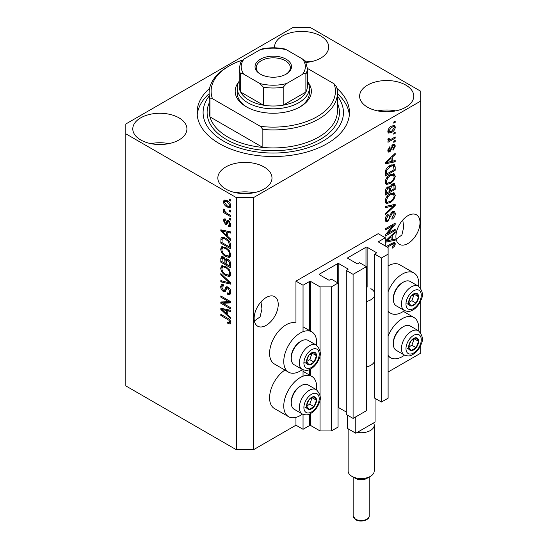 <?xml version="1.0" encoding="UTF-8"?>
<svg xmlns="http://www.w3.org/2000/svg" width="548" height="548" viewBox="0 0 548 548"><rect width="100%" height="100%" fill="white"/><g stroke="black" fill="none" stroke-linecap="round" stroke-linejoin="round"><path stroke-width="0.82" d="M385.271 237.764L378.182 233.667L295.954 281.145L303.044 285.234L309.565 281.473A0.801 0.466 0 0 1 310.702 281.473L320.059 286.871L331.396 286.871L338.061 283.028L331.259 279.096L329.697 280.001A0.801 0.466 0 0 1 328.56 280.001L319.491 274.76L319.491 274.103L337.637 263.629A0.801 0.466 0 0 1 338.774 263.629L347.843 268.869A0.801 0.466 0 0 1 347.843 269.52L346.288 270.424L353.09 274.349L366.413 266.657L359.611 262.725L358.05 263.629A0.801 0.466 0 0 1 356.919 263.629L347.843 258.389L347.843 257.731L365.989 247.258A0.801 0.466 0 0 1 367.126 247.258L376.202 252.498A0.801 0.466 0 0 1 376.202 253.149L374.64 254.053L381.442 257.978L388.107 254.135L388.107 247.586L378.75 242.182L378.75 241.524L385.271 237.764L385.271 245.949M378.75 241.524A0.801 0.466 0 0 0 378.75 242.182M374.64 360.947L374.64 398.115L381.442 402.04L388.107 398.197L388.107 254.135M381.442 402.04L381.442 257.978M374.64 295.461L374.64 254.053M347.843 257.731A0.801 0.466 0 0 0 347.843 258.389M346.288 270.424L346.288 414.487L353.09 418.412L366.413 410.719L366.413 266.657M353.09 418.412L353.09 274.349M338.061 407.561A0.801 0.466 0 0 1 338.774 407.691L346.288 412.028M319.491 274.103A0.801 0.466 0 0 0 319.491 274.76M253.423 449.764L253.423 197.65L420.713 101.065L420.713 91.242L310.134 27.4L293.118 27.4L125.828 123.985L125.828 385.915L236.407 449.764L253.423 449.764L295.954 425.207L303.044 429.296L309.565 425.536A0.801 0.466 0 0 1 310.702 425.536L320.059 430.934L331.396 430.934L338.061 427.091L338.061 283.028M331.396 430.934L331.396 286.871M320.059 430.934L320.059 398.958M320.059 395.875L320.059 354.426M320.059 351.343L320.059 286.871M303.044 429.296L303.044 414.336M303.044 376.216L303.044 369.811M303.044 331.684L303.044 285.234M295.954 425.207L295.954 417.357M302.469 369.537A23.256 13.426 -60 0 1 300.208 371.017A23.256 13.426 -60 0 1 288.577 372.174L274.404 363.988A23.256 13.426 -60 0 1 270.835 345.35A23.256 13.426 -60 0 1 286.029 324.854A23.256 13.426 -60 0 1 295.954 322.971L295.954 281.145M254.368 320.984L260.088 316.874L261.958 308.99L260.985 301.873M254.135 318.388A17.043 9.837 120 0 0 257.663 326.19A17.043 9.837 120 0 0 270.794 321.621A17.043 9.837 120 0 0 278.233 304.476A17.043 9.837 120 0 0 274.706 296.674A17.043 9.837 120 0 0 261.574 301.236A17.043 9.837 120 0 0 254.135 318.388M396.142 239.134L401.862 235.024L403.732 227.139L402.759 220.022M395.903 236.537A17.043 9.837 120 0 0 399.437 244.34A17.043 9.837 120 0 0 412.569 239.771A17.043 9.837 120 0 0 420.008 222.618A17.043 9.837 120 0 0 416.48 214.816A17.043 9.837 120 0 0 403.342 219.385A17.043 9.837 120 0 0 395.903 236.537M305.976 62.472A27.064 15.625 0 0 0 328.69 47.046A27.064 15.625 0 0 0 320.765 35.997A27.064 15.625 0 0 0 291.269 32.606A27.064 15.625 0 0 0 274.562 47.046A27.064 15.625 0 0 0 274.589 47.813M310.648 61.78A27.064 15.625 0 0 0 305.058 61.013M178.991 117.847A27.064 15.625 0 0 0 149.494 114.457A27.064 15.625 0 0 0 132.787 128.896A27.064 15.625 0 0 0 140.713 139.946A27.064 15.625 0 0 0 170.209 143.336A27.064 15.625 0 0 0 186.923 128.896A27.064 15.625 0 0 0 178.991 117.847M168.873 143.631A27.064 15.625 0 0 0 150.83 143.631M264.054 166.955A27.064 15.625 0 0 0 234.558 163.571A27.064 15.625 0 0 0 217.851 178.011A27.064 15.625 0 0 0 225.776 189.06A27.064 15.625 0 0 0 255.272 192.444A27.064 15.625 0 0 0 271.986 178.011A27.064 15.625 0 0 0 264.054 166.955M253.936 192.745A27.064 15.625 0 0 0 235.893 192.745M405.828 85.104A27.064 15.625 0 0 0 376.332 81.721A27.064 15.625 0 0 0 359.625 96.153A27.064 15.625 0 0 0 367.55 107.209A27.064 15.625 0 0 0 397.047 110.593A27.064 15.625 0 0 0 413.761 96.153A27.064 15.625 0 0 0 405.828 85.104M395.711 110.888A27.064 15.625 0 0 0 377.668 110.888M316.497 389.758A23.256 13.426 120 0 0 311.839 376.414A23.256 13.426 120 0 0 300.208 377.565A23.256 13.426 120 0 0 285.015 398.06A23.256 13.426 120 0 0 288.577 416.699A23.256 13.426 120 0 0 300.208 415.548A23.256 13.426 120 0 0 302.469 414.062M288.577 372.174A23.256 13.426 -60 0 1 285.015 353.535A23.256 13.426 -60 0 1 300.208 333.04A23.256 13.426 -60 0 1 311.839 331.889A23.256 13.426 -60 0 1 316.497 345.233M388.107 336.184A23.256 13.426 -60 0 1 402.287 318.635A23.256 13.426 -60 0 1 413.911 317.484A23.256 13.426 -60 0 1 418.576 330.828M404.547 355.131A23.256 13.426 -60 0 1 402.287 356.611A23.256 13.426 -60 0 1 390.656 357.769A23.256 13.426 -60 0 1 388.107 355.433M418.576 286.296A23.256 13.426 120 0 0 413.911 272.952A23.256 13.426 120 0 0 402.287 274.103A23.256 13.426 120 0 0 388.107 291.659M388.107 310.908A23.256 13.426 120 0 0 390.656 313.237A23.256 13.426 120 0 0 402.287 312.086A23.256 13.426 120 0 0 404.547 310.6M209.589 88.379A76.193 43.991 0 0 0 197.081 112.525A76.193 43.991 0 0 0 219.399 143.631A76.193 43.991 0 0 0 302.428 153.166A76.193 43.991 0 0 0 349.46 112.525A76.193 43.991 0 0 0 336.958 88.379M387.299 233.763L395.197 229.208L395.197 230.393L385.271 236.126L385.271 234.859L393.183 225.454L385.271 230.023L385.271 228.831L395.197 223.105L395.197 224.379L387.299 233.763L386.552 233.338M392.437 211.603L394.505 211.364L395.327 213.542C395.197 216.028 394.08 217.953 391.978 219.31L391.847 218.193L394.163 214.11L393.635 212.631L392.464 212.775L387.861 221.385L385.929 221.632L385.141 219.632C385.237 217.398 386.224 215.652 388.107 214.398L388.237 215.515L386.306 218.919L386.792 220.31L387.888 220.18L388.895 219.227L390.066 214.734L392.437 211.603M385.271 206.466L395.197 204.342L395.197 205.575L385.271 214.727L385.271 213.501L394.039 205.692L385.271 207.699L385.271 206.466M393.807 192.78L395.327 195.273L393.772 199.547L390.368 202.678L386.196 203.466L385.141 201.143C385.662 197.739 387.361 195.246 390.245 193.67L394.313 192.985M393.807 173.73L395.327 176.223L393.772 180.504L390.368 183.628L386.196 184.416L385.141 182.094C385.662 178.689 387.361 176.196 390.245 174.62L394.313 173.935M392.231 161.263L395.197 160.55L395.197 161.79L385.271 163.859L385.271 162.694L395.197 153.303L395.197 154.543L392.231 157.255L392.231 161.263L391.073 160.591M393.779 121.978L395.197 121.156L395.197 122.348L393.779 123.17L393.779 121.978M388.107 372.003L420.713 353.179L420.713 345.261M420.713 332.917L420.713 300.736M420.713 288.392L420.713 101.065M413.911 272.952L399.739 264.766A23.256 13.426 120 0 0 388.107 265.917M284.926 370.064A23.256 13.426 120 0 0 270.637 390.587A23.256 13.426 120 0 0 274.404 408.513L288.577 416.699M391.512 126.115L394.594 125.458L395.327 127.109C394.944 129.588 393.697 131.376 391.587 132.472L388.58 133.075L387.847 131.424C388.217 128.986 389.436 127.211 391.512 126.115M393.779 132.993L395.197 132.171L395.197 133.363L393.779 134.178L393.779 132.993M391.457 139.096L395.197 136.932L395.197 138.123L387.977 142.288L387.977 141.103L389.128 140.439L387.847 139.767L388.237 138.425L389.265 138.274L389.142 139.158L389.984 139.733L391.457 139.096M388.128 140.35L387.847 139.767M388.162 138.589L389.984 139.733M393.779 141.179L395.197 140.357L395.197 141.548L393.779 142.364L393.779 141.179M392.998 144.603L394.67 144.377L395.327 146.076L393.005 150.255L392.875 149.138L394.293 146.59L393.937 145.604L393.176 145.693L389.909 151.892L388.464 152.077L387.847 150.44L389.916 146.535L390.039 147.652L388.881 149.803L389.765 150.789L392.998 144.603M387.792 150.029L389.765 150.789M390.183 165.428L394.368 164.551L395.197 166.893L395.197 170.27L385.271 175.997L385.456 170.839C386.491 168.263 388.066 166.462 390.183 165.428M392.286 184.005L394.505 183.662L395.197 185.793L395.197 189.32L385.271 195.047L385.271 191.499C385.285 189.567 386.114 188.039 387.765 186.909L389.847 186.991L392.286 184.005M389.525 186.704L389.094 186.553M385.271 241.127L395.197 231.736L395.197 232.975L392.231 235.688L392.231 239.688L395.197 238.976L395.197 240.216L385.271 242.285M386.306 246.545L392.012 243.25L394.752 242.517L395.327 243.922L394.622 246.121L392.231 248.182L392.101 247.066L394.163 244.538L393.416 243.785L387.333 247.141M393.841 242.449L393.841 243.826L392.252 243.113M222.837 303.222L230.742 307.784L230.742 308.976L220.817 303.243L220.817 301.975L228.728 301.708L220.817 297.139L220.817 295.954L230.742 301.681L230.742 302.955L222.837 303.222L224.255 302.407L230.742 302.188M227.975 286.994C229.852 288.282 230.811 290.043 230.866 292.269L229.982 294.502L227.516 294.166L227.386 292.899L229.043 293.105L229.708 291.495L228.009 288.2L226.982 288.063L225.207 291.714L223.406 291.495C221.659 290.317 220.755 288.68 220.686 286.597L221.508 284.508L223.653 284.789L223.783 286.056L222.344 285.871L221.844 287.227L223.426 290.317L224.433 290.522L226.173 286.741L227.975 286.994M220.817 273.582L230.742 282.919L230.742 284.152L220.817 281.85L220.817 280.624L229.578 282.932L220.817 274.822L220.817 273.582M230.866 274L229.311 276.48L225.906 275.678C222.954 274.11 221.214 271.589 220.686 268.116L221.734 265.807L225.79 266.527L229.352 269.753L230.866 274M229.859 276.267L230.304 275.911M230.866 254.95L229.311 257.43L225.906 256.628C222.954 255.06 221.214 252.539 220.686 249.066L221.734 246.758L225.79 247.477L229.352 250.703L230.866 254.95M229.859 257.218L230.304 256.861M229.324 210.083L230.742 210.898L230.742 212.09L229.324 211.268L229.324 210.083M227.057 200.589C229.208 201.671 230.475 203.472 230.866 205.986L230.126 207.63L227.132 207.028C225.016 205.938 223.769 204.151 223.392 201.671L224.132 200.034L227.057 200.589M230.866 322.649L230.167 324.032L227.776 323.334L227.646 322.073L229.434 322.56L229.708 321.929L228.961 320.306L220.817 315.449L220.817 314.257L227.55 318.148C229.427 318.998 230.53 320.498 230.866 322.649M125.828 133.808L236.407 197.65L253.423 197.65M236.407 449.764L236.407 197.65M227.776 236.414L230.742 239.127L230.742 240.367L220.817 230.975L220.817 229.818L230.742 231.886L230.742 233.119L227.776 232.414L227.776 236.414M228.537 220.645L230.866 224.803L230.249 226.427L228.55 226.303L228.42 225.036L229.454 225.132L229.838 224.125L228.715 221.933L228.064 221.83L226.762 224.522L225.454 224.365L223.392 220.536L224.036 218.864L225.454 219.008L225.584 220.275L224.742 220.2L224.427 221.091L225.303 223.091L225.906 223.063L227.078 220.392L228.537 220.645M225.303 223.091L227.324 222.241L227.989 220.378M229.324 218.118L230.742 218.933L230.742 220.125L229.324 219.31L229.324 218.118M226.995 213.35L230.742 215.515L230.742 216.7L223.522 212.535L223.522 211.343L224.673 212.008L223.392 209.863L223.783 208.966L224.81 210.007L224.68 210.74L225.523 212.288L226.995 213.35M229.324 199.068L230.742 199.883L230.742 201.075L229.324 200.26L229.324 199.068M225.721 238.216C228.66 239.709 230.331 242.127 230.742 245.47L230.742 248.847L220.817 243.12L221.002 238.175L221.639 237.359L225.721 238.216M226.509 258.745L225.392 259.389L227.824 259.225C229.749 260.43 230.722 262.149 230.742 264.369L230.742 267.897L220.817 262.17L220.817 258.615L221.467 256.704L223.31 256.909L225.392 259.389L225.824 258.889M227.776 314.847L230.742 317.559L230.742 318.799L220.817 309.408L220.817 308.243L230.742 310.312L230.742 311.552L227.776 310.839L227.776 314.847M230.818 323.21L229.345 322.601M229.009 322.621L227.776 323.334M230.66 321.381L229.708 321.929M229.756 319.847L228.961 320.306M221.844 314.853L220.817 315.449M227.776 235.4L227.304 234.955M222.632 230.537L222.235 230.16L220.817 230.975M230.742 231.962L229.194 231.592L227.776 232.414M228.03 232.263L228.03 231.318L226.612 232.133L221.851 230.989L226.612 235.352L226.612 232.133M227.776 234.688L226.612 235.352M223.07 230.283L221.851 230.989M230.756 225.721L229.968 225.481L228.55 226.303M229.968 225.481L229.907 224.872M230.729 223.611L229.838 224.125M229.557 221.454L228.715 221.933M229.242 221.145L228.064 221.83M227.31 223.748L225.454 224.365M226.865 223.55L226.112 222.968M224.831 220.152L224.81 219.714L223.392 220.536M224.81 219.714L224.92 218.823M226.721 222.269L227.324 222.241L226.721 222.269M230.352 218.714L229.324 219.31M224.55 211.939L223.522 212.535M225.064 211.781L224.673 212.008M224.207 209.398L223.392 209.863M230.352 199.664L229.324 200.26M230.687 207L229.009 206.459M228.276 206.37L227.132 207.028M224.838 201.349L224.81 200.856L223.392 201.671M224.81 200.856L224.995 199.835M226.68 200.376L224.879 201.321L224.427 202.294L227.125 205.836L229.372 206.343L229.838 205.363L227.125 201.815L224.879 201.321M229.372 206.343L230.838 205.493M228.091 201.26L227.125 201.815M230.715 204.856L229.838 205.363M230.352 210.679L229.324 211.268M230.742 247.21L229.968 246.764M221.974 242.449L220.817 243.12M222.235 239.072L222.413 237.353L221.002 238.175M224.714 237.688L222.173 239.079L221.974 242.6L229.578 246.99L229.578 244.942L228.132 241.25L225.708 239.394C224.214 238.373 223.029 238.264 222.173 239.079M230.742 246.319L229.578 246.99M226.694 238.825L225.708 239.394M228.913 240.798L228.132 241.25M230.653 244.326L229.578 244.942M230.455 256.663L228.071 256.197M227.03 255.978L225.906 256.628M222.111 248.566L220.686 249.066M222.104 248.244L222.55 246.511M224.94 247.038L222.632 248.032L221.844 249.724C222.276 252.402 223.632 254.306 225.927 255.443L228.92 255.985L229.708 254.293C229.29 251.683 227.975 249.799 225.755 248.648L223.516 247.854L222.632 248.032M228.92 255.985L230.859 254.649M224.933 247.038L223.516 247.854M226.735 248.086L225.755 248.648M230.735 253.697L229.708 254.293M230.742 266.26L229.968 265.814M226.098 263.581L225.324 263.136M221.974 261.499L220.817 262.17M222.235 258.108L222.378 256.56M228.057 259.362L226.55 260.225L226.098 264.026L229.578 266.04L229.454 262.451L227.831 260.416L226.55 260.225M226.358 260.437L226.18 258.937M221.974 261.649L224.94 263.362L224.844 260.033L223.474 258.197L222.358 258.012L221.974 261.649M226.098 262.691L224.94 263.362M224.317 257.711L223.474 258.197M226.262 259.211L224.844 260.033M230.742 265.369L229.578 266.04M228.756 259.882L227.831 260.416M230.304 261.958L229.454 262.451M230.633 263.067L229.578 263.677M230.455 275.713L228.071 275.247M227.03 275.028L225.906 275.678M222.111 267.616L220.686 268.116M222.104 267.294L222.55 265.561M224.94 266.088L222.632 267.082L221.844 268.773C222.276 271.452 223.632 273.356 225.927 274.493L228.92 275.034L229.708 273.342C229.29 270.733 227.975 268.849 225.755 267.698L223.516 266.903L222.632 267.082M228.92 275.034L230.859 273.699M224.933 266.081L223.516 266.903M226.735 267.136L225.755 267.698M230.735 272.746L229.708 273.342M230.742 283.001L229.818 282.789M223.714 281.377L222.235 281.028L220.817 281.85M230.304 282.515L229.578 282.932M221.632 274.349L220.817 274.822M230.557 293.879L228.934 293.344L227.516 294.166M229.043 293.105L230.859 291.879M230.729 290.906L229.708 291.495M228.9 287.686L228.009 288.2M225.762 291.036L224.824 290.673L223.406 291.495M222.111 286.083L220.686 286.597M222.104 285.782L222.358 284.35M227.023 286.57L225.851 289.707L224.433 290.522M226.961 286.604L225.605 287.392M223.228 302.996L222.235 302.428L220.817 303.243M222.235 302.428L222.235 301.927M229.756 301.112L228.728 301.708M221.844 296.55L220.817 297.139M227.776 313.833L227.304 313.388M222.632 308.969L222.235 308.586L220.817 309.408M230.742 310.394L229.194 310.024L227.776 310.839M228.03 310.695L228.03 309.75L226.612 310.565L221.851 309.421L226.612 313.785L226.612 310.565M227.776 313.114L226.612 313.785M223.07 308.716L221.851 309.421M394.163 121.752L395.197 122.348M393.731 125.273L393.909 126.293L395.327 127.109M393.909 126.293L393.882 126.78M390.443 131.808L391.587 132.472M389.71 131.904L388.032 132.445M387.991 130.349L389.313 131.773L391.587 131.28L394.293 127.677L393.848 126.759L392.053 125.821M387.881 130.945L389.313 131.773M390.614 126.698L391.587 127.259L388.881 130.862M393.848 126.759L391.587 127.259M394.163 132.767L395.197 133.363M394.163 137.527L395.197 138.123M389.532 139.754L388.744 140.213M387.854 139.699L389.128 140.439M394.163 140.952L395.197 141.548M393.779 144.275L393.909 145.254L395.327 146.076M392.245 145.152L393.176 145.693M391.656 145.843L392.519 146.343M388.991 150.714L388.491 151.077L389.909 151.892M388.491 151.077L387.95 151.317M389.176 147.152L390.039 147.652M387.991 149.289L388.881 149.803M393.779 160.886L395.197 161.79M393.779 160.968L391.073 161.537L391.073 158.317L386.306 162.681L391.073 161.537M389.977 161.763L387.737 162.229M386.114 162.571L385.271 162.742M394.382 154.07L395.197 154.543M391.478 156.824L392.231 157.255M390.813 157.454L390.813 158.167M385.676 162.318L386.306 162.681M390.347 157.899L391.073 158.317M393.478 164.332L393.779 166.071L395.197 166.893M394.039 169.599L395.197 170.27M386.045 173.915L385.271 174.36M385.271 173.469L386.436 174.141L394.039 169.75L393.437 165.804L391.293 164.852M385.34 171.497L386.436 172.127L386.436 174.141M385.785 169.907L386.628 170.394L386.436 172.127M389.183 166.058L390.169 166.626L386.628 170.394M391.217 164.886L392.594 165.681L390.169 166.626M393.437 165.804L392.594 165.681M393.019 180.066L393.772 180.504M389.265 182.991L390.368 183.628M387.916 183.347L385.593 183.861M393.478 173.661L393.909 175.408L395.327 176.223M385.292 180.833L386.306 181.415L387.073 183.148L390.382 182.429C392.519 181.272 393.779 179.429 394.163 176.901L393.382 175.196L391.101 174.168M385.155 181.82L387.073 183.148M387.189 177.168L387.97 177.621L386.306 181.415M389.238 175.264L390.217 175.826L387.97 177.621M393.382 175.196L390.217 175.826M393.601 183.518L393.779 185.121M394.039 188.649L395.197 189.32M390.169 190.588L389.395 191.033M386.045 192.965L385.271 193.41M389.231 186.635L389.142 187.95M389.395 190.135L390.56 190.807L394.039 188.8L393.909 185.354L392.115 184.114M385.271 192.519L386.436 193.191L389.395 191.478L389.299 188.259L387.559 186.998M387.004 187.471L387.929 188.005L386.436 191.238L386.436 193.191M389.299 188.259L387.929 188.005M391.368 184.662L392.293 185.197L390.56 188.615L390.56 190.807M393.909 185.354L392.293 185.197M393.019 199.116L393.772 199.547M389.265 202.041L390.368 202.678M387.916 202.397L385.593 202.911M393.478 192.711L393.909 194.458L395.327 195.273M385.292 199.883L386.306 200.465L387.073 202.198L390.382 201.479C392.519 200.315 393.779 198.479 394.163 195.951L393.382 194.245L391.101 193.218M385.155 200.869L387.073 202.198M387.189 196.218L387.97 196.67L386.306 200.465M389.238 194.314L390.217 194.876L387.97 196.67M393.382 194.245L390.217 194.876M393.779 204.644L395.197 205.575M393.779 204.753L393.252 205.24M392.642 204.89L394.039 205.692M392.621 204.87L385.271 206.562M393.642 211.186L393.909 212.72L395.327 213.542M393.635 212.631L392.149 211.781M391.56 212.254L392.464 212.775M386.82 220.323L386.443 220.563L387.861 221.385M386.443 220.563L385.367 220.967M387.306 214.98L388.237 215.515M385.285 218.33L386.306 218.919M385.155 219.296L386.792 220.31M394.163 229.804L395.197 230.393M386.909 233.544L385.881 234.14M392.149 224.858L393.183 225.454M394.094 223.742L395.197 224.379M393.183 224.262L392.512 225.07M393.779 239.318L395.197 240.216M393.779 239.401L391.073 239.962L391.073 236.75L386.306 241.113L391.073 239.969M389.977 240.195L387.737 240.661M386.114 240.997L385.271 241.175M394.382 232.503L395.197 232.975M391.478 235.25L392.231 235.688M390.813 235.88L390.813 236.599M391.073 239.024L392.231 239.688M385.676 240.743L386.306 241.113M390.347 236.325L391.073 236.75M393.8 245.641L394.622 246.121M392.437 243.017L393.854 243.833M393.909 243.107L395.327 243.922M409.329 343.788A7.014 4.048 120 0 0 408.664 347.035A7.014 4.048 120 0 0 411.144 350.569A7.014 4.048 120 0 0 416.11 347.699A7.014 4.048 120 0 0 418.59 341.308A7.014 4.048 120 0 0 416.11 337.78A7.014 4.048 120 0 0 411.144 340.644A7.014 4.048 120 0 0 409.329 343.788M409.719 343.733L408.664 347.035L411.144 350.569L416.11 347.699L418.59 341.308L416.11 337.78L411.144 340.644L409.719 343.733M393.327 343.911L393.327 342.795A12.673 7.316 -60 0 1 394.526 336.931A12.673 7.316 -60 0 1 402.287 327.279L403.253 326.718A14.036 8.104 120 0 0 394.656 337.41A14.036 8.104 120 0 0 393.327 343.911A14.036 8.104 120 0 0 396.231 350.336L404.342 355.015A14.036 8.104 -60 0 1 402.766 342.096A14.036 8.104 -60 0 1 418.377 330.711L410.267 326.026A14.036 8.104 120 0 0 403.253 326.718M408.685 347.076L411.856 345.247L414.213 338.678M406.89 348.11L411.144 350.569M411.856 345.247L416.11 347.699M414.336 338.849L418.59 341.308M307.25 402.725A7.014 4.048 120 0 0 306.585 405.972A7.014 4.048 120 0 0 309.072 409.5A7.014 4.048 120 0 0 314.031 406.637A7.014 4.048 120 0 0 316.511 400.239A7.014 4.048 120 0 0 314.031 396.711A7.014 4.048 120 0 0 309.072 399.574A7.014 4.048 120 0 0 307.25 402.725M307.64 402.664L306.585 405.972L309.072 409.5L314.031 406.637L316.511 400.239L314.031 396.711L309.072 399.574L307.64 402.664M291.248 402.842L291.248 401.732A12.673 7.316 -60 0 1 292.447 395.862A12.673 7.316 -60 0 1 300.208 386.21L301.174 385.655A14.036 8.104 120 0 0 292.577 396.348A14.036 8.104 120 0 0 291.248 402.842A14.036 8.104 120 0 0 294.153 409.267L302.263 413.952A14.036 8.104 -60 0 1 300.688 401.026A14.036 8.104 -60 0 1 316.299 389.642L308.188 384.956A14.036 8.104 120 0 0 301.174 385.655M306.613 406.006L309.778 404.177L312.134 397.608M304.818 407.048L309.072 409.5M309.778 404.177L314.031 406.637M312.257 397.786L316.511 400.239M307.25 358.193A7.014 4.048 120 0 0 306.585 361.44A7.014 4.048 120 0 0 309.072 364.975A7.014 4.048 120 0 0 314.031 362.105A7.014 4.048 120 0 0 316.511 355.714A7.014 4.048 120 0 0 314.031 352.186A7.014 4.048 120 0 0 309.072 355.049A7.014 4.048 120 0 0 307.25 358.193M307.64 358.139L306.585 361.44L309.072 364.975L314.031 362.105L316.511 355.714L314.031 352.186L309.072 355.049L307.64 358.139M291.248 358.317L291.248 357.2A12.673 7.316 -60 0 1 292.447 351.337A12.673 7.316 -60 0 1 300.208 341.685L301.174 341.123A14.036 8.104 120 0 0 292.577 351.816A14.036 8.104 120 0 0 291.248 358.317A14.036 8.104 120 0 0 294.153 364.742L302.263 369.421A14.036 8.104 -60 0 1 300.688 356.501A14.036 8.104 -60 0 1 316.299 345.11L308.188 340.431A14.036 8.104 120 0 0 301.174 341.123M306.613 361.481L309.778 359.652L312.134 353.083M304.818 362.516L309.072 364.975M309.778 359.652L314.031 362.105M312.257 353.255L316.511 355.714M409.329 299.263A7.014 4.048 120 0 0 408.664 302.51A7.014 4.048 120 0 0 411.144 306.037A7.014 4.048 120 0 0 416.11 303.174A7.014 4.048 120 0 0 418.59 296.776A7.014 4.048 120 0 0 416.11 293.249A7.014 4.048 120 0 0 411.144 296.112A7.014 4.048 120 0 0 409.329 299.263M409.719 299.201L408.664 302.51L411.144 306.037L416.11 303.174L418.59 296.776L416.11 293.249L411.144 296.112L409.719 299.201M393.327 299.379L393.327 298.27A12.673 7.316 -60 0 1 394.526 292.399A12.673 7.316 -60 0 1 402.287 282.747L403.253 282.193A14.036 8.104 120 0 0 394.656 292.885A14.036 8.104 120 0 0 393.327 299.379A14.036 8.104 120 0 0 396.231 305.805L404.342 310.49A14.036 8.104 -60 0 1 402.766 297.564A14.036 8.104 -60 0 1 418.377 286.179L410.267 281.501A14.036 8.104 120 0 0 403.253 282.193M408.685 302.544L411.856 300.715L414.213 294.146M406.89 303.585L411.144 306.037M411.856 300.715L416.11 303.174M414.336 294.324L418.59 296.776M307.866 82.036A38.093 21.995 180 0 1 300.208 106.798A38.093 21.995 180 0 1 246.333 106.798L246.333 106.798A38.093 21.995 180 0 1 238.675 82.036M307.353 81.125A36.093 20.838 180 0 1 309.36 87.968A36.093 20.838 180 0 1 287.084 107.223A36.093 20.838 180 0 1 247.751 102.702A36.093 20.838 180 0 1 237.181 87.968L237.181 92.879A36.093 20.838 0 0 0 247.059 107.203M209.11 92.879L209.11 110.888A64.157 37.045 0 0 0 209.959 116.902A64.157 37.045 0 0 0 227.906 137.082A64.157 37.045 0 0 0 262.855 147.439L209.959 116.902L209.959 98.893A64.157 37.045 180 0 1 209.11 92.879A64.157 37.045 180 0 1 227.906 66.692L229.317 65.87A62.157 35.887 0 0 0 212.473 98.709L209.959 98.893M209.11 96.112A70.171 40.518 0 0 0 223.653 141.172A70.171 40.518 0 0 0 312.963 145.939A70.171 40.518 0 0 0 337.431 96.112M337.431 93.715A76.193 43.991 180 0 1 349.343 114.984M262.855 129.431L260.341 126.341A62.157 35.887 0 0 0 334.068 83.782L336.582 86.872A64.157 37.045 180 0 1 337.431 92.879A64.157 37.045 180 0 1 262.855 129.431L262.855 147.439A64.157 37.045 0 0 0 337.431 110.888L337.431 92.879M334.068 83.782L307.353 68.363M242.476 60.075A62.157 35.887 0 0 0 229.317 65.87M260.341 126.341L212.473 98.709M197.198 114.984A76.193 43.991 180 0 1 209.11 93.715M299.482 107.203A36.093 20.838 0 0 0 309.36 92.879L309.36 87.968M260.369 74.138L260.369 74.138A18.248 10.535 180 0 1 260.369 59.239A18.248 10.535 180 0 1 286.172 59.239A18.248 10.535 180 0 1 286.172 74.138A18.248 10.535 180 0 1 260.369 74.138M285.734 74.384A17.043 9.837 0 0 0 290.317 67.671A17.043 9.837 0 0 0 285.323 60.712A17.043 9.837 0 0 0 266.753 58.581A17.043 9.837 0 0 0 256.231 67.671A17.043 9.837 0 0 0 260.807 74.384M244.113 74.412C242.579 73.309 241.428 73.185 240.661 74.055A34.086 19.68 180 0 1 239.188 68.329L239.188 86.331A34.086 19.68 0 0 0 240.661 92.064A34.086 19.68 0 0 0 249.169 100.25A34.086 19.68 0 0 0 263.348 105.161A34.086 19.68 0 0 0 283.193 105.161A34.086 19.68 0 0 0 305.88 92.064A34.086 19.68 0 0 0 307.353 86.331L307.353 68.329A34.086 19.68 180 0 1 305.88 74.055C305.113 73.185 303.962 73.309 302.434 74.412A32.079 18.522 0 0 0 302.434 58.965L286.645 49.854A32.079 18.522 0 0 0 259.896 49.854L244.113 58.965A32.079 18.522 0 0 0 244.113 74.412L259.896 83.522A32.079 18.522 0 0 0 286.645 83.522L302.434 74.412M240.661 74.055L240.661 92.064L263.348 105.161L263.348 87.153L259.896 83.522M237.181 87.968A36.093 20.838 180 0 1 239.188 81.125M286.645 83.522L283.193 87.153L283.193 105.161L305.88 92.064L305.88 74.055M259.896 49.854L262.088 48.916C269.541 47.429 277 47.429 284.453 48.916L286.645 49.854M302.434 58.965L305.64 61.821L307.353 68.329M239.188 68.329L240.901 61.821L244.113 58.965M370.386 476.363L366.845 478.411A8.021 4.631 180 0 1 355.501 478.411L351.953 476.363A13.036 7.521 0 0 0 370.386 476.363A13.036 7.521 0 0 0 374.202 471.047L374.202 425.207A13.036 7.521 180 0 1 357.248 432.386L355.782 433.228L347.274 428.317L347.274 415.055M375.065 398.362L375.065 422.097L373.599 422.94A13.036 7.521 180 0 1 374.202 425.207M370.811 288.673A13.632 7.871 180 0 1 374.805 294.242A13.632 7.871 180 0 1 366.413 301.51M374.805 294.242L374.805 359.721A13.632 7.871 180 0 1 366.413 366.989M355.782 433.228L355.782 416.857M373.599 422.94L357.248 432.386M348.138 428.817L348.138 471.047A13.036 7.521 0 0 0 351.953 476.363L355.501 478.411M376.202 253.149L376.202 252.498M367.126 287.159L367.126 247.258M365.989 266.41L365.989 247.258M347.843 269.52L347.843 268.869M338.774 407.691L338.774 263.629M337.637 282.782L337.637 263.629M310.702 425.536L310.702 413.521M310.702 375.757L310.702 368.989M310.702 331.232L310.702 281.473M309.565 425.536L309.565 414.076M309.565 375.106L309.565 369.551M309.565 330.574L309.565 281.473M228.598 318.82L227.632 319.381M225.242 230.735L223.885 231.516M227.735 221.145L226.317 221.961M222.159 239.113L220.817 239.887M222.235 257.8L220.817 258.615M226.31 260.464L224.94 261.259M228.783 281.083L228.016 281.521M226.516 288.269L225.098 289.084M225.242 309.168L223.885 309.949M391.114 147.117L392.121 147.693M387.648 160.448L388.347 160.852M393.779 184.971L395.197 185.793M385.326 190.601L386.436 191.238M389.142 187.793L390.56 188.615M391.053 205.274L392.471 206.089M389.71 216.213L390.587 216.72M387.648 238.88L388.347 239.284M391.06 243.798L392.087 244.394M407 343.582A10.83 6.254 120 0 0 409.801 354.035A10.83 6.254 120 0 0 420.254 344.767A10.83 6.254 120 0 0 417.453 334.307A10.83 6.254 120 0 0 407 343.582M304.921 402.513A10.83 6.254 120 0 0 307.723 412.973A10.83 6.254 120 0 0 318.183 403.698A10.83 6.254 120 0 0 315.381 393.238A10.83 6.254 120 0 0 304.921 402.513M304.921 357.988A10.83 6.254 120 0 0 307.723 368.441A10.83 6.254 120 0 0 318.183 359.173A10.83 6.254 120 0 0 315.381 348.713A10.83 6.254 120 0 0 304.921 357.988M407 299.05A10.83 6.254 120 0 0 409.801 309.51A10.83 6.254 120 0 0 420.254 300.236A10.83 6.254 120 0 0 417.453 289.776A10.83 6.254 120 0 0 407 299.05M337.431 103.195A66.164 38.202 180 0 1 305.921 145.747A66.164 38.202 180 0 1 226.488 139.535A66.164 38.202 180 0 1 209.11 103.195M283.193 87.153A34.086 19.68 180 0 1 263.348 87.153M355.501 519.175A8.021 4.631 0 0 0 364.242 520.175A8.021 4.631 0 0 0 369.194 515.901C369.647 520.21 360.509 522.73 355.748 519.723L353.152 515.901A8.021 4.631 0 0 0 355.501 519.175M303.044 371.339L311.839 376.414M403.39 311.408L413.911 317.484M388.107 311.764L390.656 313.237M388.107 356.296L390.656 357.769M303.044 326.814L311.839 331.889M229.434 322.56L230.852 321.745M229.454 225.132L230.872 224.317M224.742 220.2L225.529 219.748M225.797 223.152L227.215 222.33M222.358 258.012L223.776 257.19M226.982 288.063L228.4 287.241M222.344 285.871L223.762 285.049M389.416 139.713L387.998 138.891M393.937 145.604L392.519 144.782M404.342 355.015C410.027 357.104 411.534 355.083 414.007 353.816C417.096 351.563 419.425 348.494 420.98 344.617C423.549 339.856 422.679 335.225 418.377 330.711M302.263 413.952C307.949 416.042 309.456 414.014 311.928 412.754C315.025 410.5 317.347 407.431 318.902 403.547C321.471 398.793 320.601 394.156 316.299 389.642M302.263 369.421C307.949 371.51 309.456 369.489 311.928 368.222C315.025 365.968 317.347 362.899 318.902 359.022C321.471 354.261 320.601 349.631 316.299 345.11M404.342 310.49C410.027 312.579 411.534 310.552 414.007 309.291C417.096 307.038 419.425 303.969 420.98 300.085C423.549 295.331 422.679 290.693 418.377 286.179M369.194 515.901L369.194 477.055M353.152 515.901L353.152 477.055"/></g></svg>
